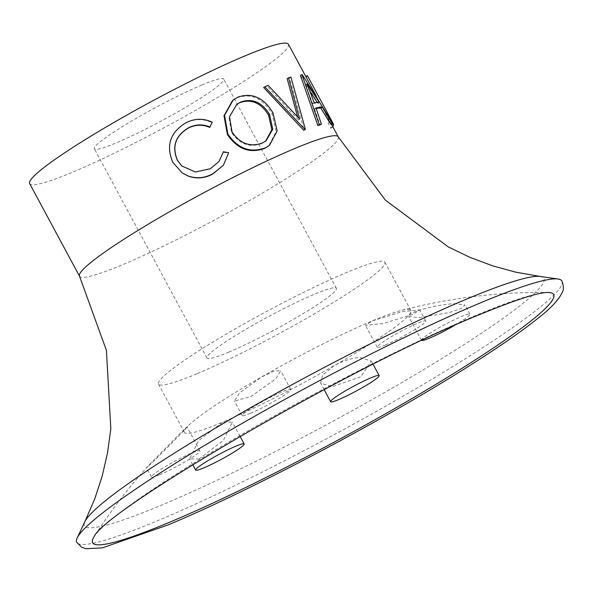<?xml version="1.0" encoding="UTF-8"?>
<svg xmlns="http://www.w3.org/2000/svg" width="593" height="593" viewBox="0 0 593 593"><rect width="100%" height="100%" fill="white"/><g stroke="black" fill="none" stroke-linecap="round" stroke-linejoin="round"><path stroke-width="0.44" stroke-dasharray="2.96 2.22" d="M199.085 458.982L223.45 440.302L232.382 422.105L222.916 422.031A128.577 12.72 -28.3 0 1 184.475 432.393A128.577 12.72 -28.3 0 1 186.498 427.731L180.739 432.757L147.82 466.261L146.501 467.884L152.801 462.066C162.912 452.259 183.259 431.6 186.498 427.731A128.577 12.72 -28.3 0 1 190.813 423.439A128.577 12.72 -28.3 0 1 261.268 377.133L274.552 370.892L280.711 370.84L275.641 378.942L250.95 396.465L234.413 401.09L239.49 392.996L261.268 377.133A128.577 12.72 -28.3 0 1 372.456 320.835A128.577 12.72 -28.3 0 1 399.934 310.843A128.577 12.72 -28.3 0 1 410.897 310.48A128.577 12.72 -28.3 0 1 408.873 315.135L408.57 316.373L418.725 317.715L449.39 312.57L461.406 308.449L465.053 305.032L454.875 303.66C439.739 304.165 411.942 310.962 408.873 315.135A128.577 12.72 -28.3 0 1 334.104 365.74L322.533 375.139L320.635 383.122L332.036 386.784L360.811 376.792L371.374 361.122L359.973 357.475C351.745 358.009 343.117 360.766 334.104 365.74A128.577 12.72 -28.3 0 1 222.916 422.031L198.522 440.681L189.604 458.886L199.085 458.982M372.456 320.835L401.98 311.696L419.711 309.88L412.721 314.416L383.204 323.511L365.458 325.349L372.456 320.835M454.46 325.446A27.552 2.728 151.7 0 0 469.96 314.149A27.552 2.728 151.7 0 0 461.725 316.373A27.552 2.728 151.7 0 0 435.092 330.071A27.552 2.728 151.7 0 0 421.438 340.278A27.552 2.728 151.7 0 0 421.779 340.471M385.457 344.978A27.552 2.728 151.7 0 0 412.091 331.279A27.552 2.728 151.7 0 0 425.737 321.072A27.552 2.728 151.7 0 0 417.502 323.289A27.552 2.728 151.7 0 0 390.869 336.994A27.552 2.728 151.7 0 0 377.222 347.194A27.552 2.728 151.7 0 0 385.457 344.978M561.949 281.045A275.53 27.256 -28.3 0 1 425.44 383.078A275.53 27.256 -28.3 0 1 159.124 520.098A275.53 27.256 -28.3 0 1 76.749 542.298M250.439 413.336A27.552 2.728 151.7 0 0 277.072 399.638A27.552 2.728 151.7 0 0 290.726 389.431A27.552 2.728 151.7 0 0 282.483 391.654A27.552 2.728 151.7 0 0 255.857 405.353A27.552 2.728 151.7 0 0 242.203 415.56A27.552 2.728 151.7 0 0 250.439 413.336M159.643 474.778A27.552 2.728 151.7 0 0 186.276 461.08A27.552 2.728 151.7 0 0 199.93 450.873A27.552 2.728 151.7 0 0 191.695 453.096A27.552 2.728 151.7 0 0 165.062 466.795A27.552 2.728 151.7 0 0 151.408 477.002A27.552 2.728 151.7 0 0 159.643 474.778M196.92 373.753A128.577 12.72 -28.3 0 1 158.479 384.116A128.577 12.72 -28.3 0 1 222.182 336.498A128.577 12.72 -28.3 0 1 346.46 272.558A128.577 12.72 -28.3 0 1 384.901 262.195A128.577 12.72 -28.3 0 1 321.198 309.813A128.577 12.72 -28.3 0 1 196.92 373.753M263.677 87.519A146.953 14.536 -28.3 0 1 267.072 86.118L298.39 119.942L297.612 116.865M287.145 78.669A146.953 14.536 -28.3 0 1 289.495 77.935L304.09 130.104M300.414 75.407A146.953 14.536 -28.3 0 1 300.599 75.385L331.079 124.078M316.002 107.933L314.498 108.808A146.953 14.536 -28.3 0 1 316.195 108.482M314.498 108.808L319.916 124.967M305.788 76.527A146.953 14.536 -28.3 0 1 305.921 77.008L329.256 120.335A146.953 14.536 -28.3 0 1 328.174 123.285L330.835 128.236A146.953 14.536 -28.3 0 0 331.784 124.804L305.788 76.527M288.42 44.267A146.953 14.536 -28.3 0 1 215.615 98.683A146.953 14.536 -28.3 0 1 73.584 171.762A146.953 14.536 -28.3 0 1 29.65 183.6M232.567 100.476L236.889 97.815C251.047 92.923 262.736 98.193 271.965 113.619L276.19 131.668L268.577 146.048M181.74 166.025L195.534 172.185L210.204 169.012L218.965 161.6M223.035 152.156L228.305 153.157L223.05 165.699M182.355 173.037L172.934 162.282C166.01 145.745 170.206 132.728 185.513 123.225C194.215 118.652 202.999 118.452 211.864 122.625L209.707 127.399M201.761 85.021A73.473 7.272 -28.3 0 1 223.731 79.099A73.473 7.272 -28.3 0 1 187.329 106.31A73.473 7.272 -28.3 0 1 116.31 142.846A73.473 7.272 -28.3 0 1 94.346 148.769A73.473 7.272 -28.3 0 1 130.742 121.558A73.473 7.272 -28.3 0 1 201.761 85.021M228.965 352.064A73.473 7.272 -28.3 0 1 206.994 357.987A73.473 7.272 -28.3 0 1 243.397 330.775A73.473 7.272 -28.3 0 1 314.416 294.239A73.473 7.272 -28.3 0 1 336.379 288.317A73.473 7.272 -28.3 0 1 299.984 315.528A73.473 7.272 -28.3 0 1 228.965 352.064M228.69 152.757L228.305 153.157M212.25 122.225L211.864 122.625M272.995 112.915L271.965 113.619M237.652 97.23L236.889 97.815M236.503 104.62L228.913 117.266L231.552 132.491C239.683 144.255 249.742 147.939 261.743 143.536L262.506 142.95M231.552 132.491L232.078 132.017M261.743 143.536L265.575 141.193M299.658 119.141L298.39 119.942M268.206 85.37L267.072 86.118M290.911 77.083L289.495 77.935M302.148 74.503L300.599 75.385M309.998 91.404L305.558 84.806L312.681 103.686L314.201 102.804M312.681 103.686A146.953 14.536 -28.3 0 1 317.678 103.145L319.256 102.263M317.678 103.145L317.166 102.359M305.558 84.806L307.115 83.924M307.404 75.652A148.784 14.721 -28.3 0 1 307.545 76.141L305.921 77.008M307.545 76.141L330.872 119.475L329.256 120.335M330.872 119.475A148.784 14.721 -28.3 0 1 329.775 122.462L328.174 123.285M329.775 122.462L332.443 127.413L330.835 128.236M332.843 126.769A148.784 14.721 -28.3 0 1 332.443 127.413M147.82 466.261C127.984 488.343 110.053 511.878 94.02 536.865A261.817 25.907 -28.3 0 1 241.003 434.877A261.817 25.907 -28.3 0 1 475.371 315.639A261.817 25.907 -28.3 0 1 547.91 292.468C497.72 291.867 448.397 297.99 399.934 310.843M540.045 276.427A260.905 25.81 -28.3 0 1 428.643 366.6A260.905 25.81 -28.3 0 1 162.46 504.739A260.905 25.81 -28.3 0 1 84.955 521.469M338.277 136.857A146.953 14.536 -28.3 0 1 265.471 191.272A146.953 14.536 -28.3 0 1 123.433 264.352A146.953 14.536 -28.3 0 1 79.506 276.19M240.039 436.322L232.382 422.105M373.079 364.295L371.374 361.122M469.96 314.149L465.053 305.032M425.737 321.072L419.711 309.88M185.35 428.376L190.813 423.439M290.726 389.431L280.711 370.84M199.93 450.873L187.054 426.967M184.475 432.393L158.479 384.116M331.324 123.944L316.314 96.073M206.994 357.987L94.346 148.769M336.379 288.317L223.731 79.099M410.897 310.48L384.901 262.195M377.222 347.194L365.458 325.349M421.438 340.278L408.57 316.373M151.408 477.002L146.501 467.884M242.203 415.56L234.413 401.09M324.141 389.638L320.635 383.122M192.695 464.63L189.604 458.886M218.824 161.793L219.121 161.385M265.16 141.512L266.005 140.875M236.844 104.346L236.155 104.887"/><path stroke-width="0.89" d="M203.866 467.862A27.552 2.728 151.7 0 0 230.499 454.156A27.552 2.728 151.7 0 0 244.153 443.957A27.552 2.728 151.7 0 0 235.91 446.173A27.552 2.728 151.7 0 0 209.285 459.879A27.552 2.728 151.7 0 0 195.631 470.079A27.552 2.728 151.7 0 0 203.866 467.862M338.885 399.497A27.552 2.728 151.7 0 0 365.518 385.798A27.552 2.728 151.7 0 0 379.164 375.591A27.552 2.728 151.7 0 0 370.929 377.815A27.552 2.728 151.7 0 0 344.296 391.513A27.552 2.728 151.7 0 0 330.649 401.72A27.552 2.728 151.7 0 0 338.885 399.497M421.779 340.471A27.552 2.728 151.7 0 0 429.68 338.054A27.552 2.728 151.7 0 0 454.46 325.446M479.574 303.245A275.53 27.256 -28.3 0 1 558.295 279.044A275.53 27.256 -28.3 0 1 561.949 281.045C563.698 285.952 563.839 289.629 562.364 292.075C558.962 299.658 550.734 308.471 537.681 318.508C521.81 331.205 499.706 346.542 471.353 364.525C385.828 419.081 250.491 490.67 168.019 524.946L102.359 547.858L85.822 548.733L81.582 547.154L76.749 542.298A275.53 27.256 -28.3 0 1 77.097 538.14A275.53 27.256 -28.3 0 1 227.512 431.874A275.53 27.256 -28.3 0 1 479.574 303.245M297.612 116.865L287.145 78.669L288.532 77.831A148.784 14.721 -28.3 0 1 290.911 77.083L305.365 129.304L304.09 130.104A146.953 14.536 -28.3 0 0 303.705 130.252L263.677 87.519L264.767 86.786A148.784 14.721 -28.3 0 1 268.206 85.37L299.658 119.141L288.532 77.831M330.449 123.818A146.953 14.536 -28.3 0 1 331.079 124.078L332.688 123.196A148.784 14.721 -28.3 0 0 332.05 122.936L330.449 123.818L320.835 108.119A146.953 14.536 -28.3 0 0 316.195 108.482M321.384 124.1A148.784 14.721 -28.3 0 0 319.279 124.671L317.833 125.531A146.953 14.536 -28.3 0 1 319.916 124.967L321.384 124.1L316.002 107.933A148.784 14.721 -28.3 0 1 322.422 107.237L320.835 108.119M317.833 125.531L300.414 75.407L301.97 74.525A148.784 14.721 -28.3 0 1 302.148 74.503L332.688 123.196M558.295 279.044L540.045 276.427A260.905 25.81 -28.3 0 0 465.905 299.398A260.905 25.81 -28.3 0 0 228.201 420.622A260.905 25.81 -28.3 0 0 84.955 521.469L94.784 498.795L102.189 476.142L107.563 452.696L110.824 428.724L106.414 350.367L79.506 276.19L29.65 183.6A146.953 14.536 -28.3 0 1 102.456 129.185A146.953 14.536 -28.3 0 1 244.486 56.105A146.953 14.536 -28.3 0 1 288.42 44.267L316.314 96.073M269.444 145.404L264.56 148.42C249.757 153.743 237.37 149.117 227.416 134.544L223.984 115.813L232.567 100.476L237.652 97.23C251.981 92.256 263.759 97.489 272.995 112.915L277.168 130.957L269.444 145.404L264.56 148.42M210.041 127.013C202.598 123.922 195.26 124.263 188.025 128.051C175.335 135.916 171.762 146.604 177.3 160.117L181.651 165.944L195.468 172L210.33 168.746L219.121 161.385L223.376 151.778L228.69 152.757L223.376 165.277L213.028 173.682C205.022 178.085 196.743 178.864 188.211 176.017L182.118 172.874L172.733 162.185C165.825 145.641 170.124 132.565 185.639 122.951C194.445 118.326 203.317 118.081 212.25 122.225L209.707 127.399C202.317 124.271 195.053 124.582 187.907 128.318C175.38 136.093 171.896 146.738 177.448 160.243L181.74 166.025M218.965 161.6L223.376 151.778M223.376 165.277L212.902 173.949C204.993 178.308 196.802 179.042 188.337 176.158L182.118 172.874M265.33 147.827C250.35 153.239 237.867 148.658 227.89 134.092L227.416 134.544M227.89 134.092L224.525 115.361L233.227 99.95M262.506 142.95L266.005 140.875L272.765 129.281L269.541 114.382C261.898 102.122 252.218 98.023 240.506 102.092L236.844 104.346L229.491 116.791L232.078 132.017C240.224 143.773 250.365 147.412 262.506 142.95M265.575 141.193L271.853 129.689L268.555 115.072L269.541 114.382M268.555 115.072C260.92 102.804 251.313 98.675 239.742 102.685L240.506 102.092M239.742 102.685L236.503 104.62M303.705 130.252L304.972 129.444A148.784 14.721 -28.3 0 1 305.365 129.304M304.972 129.444L264.767 86.786M332.05 122.936L322.422 107.237M319.279 124.671L301.97 74.525M319.256 102.263L307.115 83.924L314.201 102.804A148.784 14.721 -28.3 0 1 319.256 102.263M317.166 102.359L309.998 91.404M331.791 124.804L333.407 123.937A148.784 14.721 -28.3 0 1 332.843 126.769M333.407 123.937L307.404 75.652L305.788 76.527M547.91 292.468A261.817 25.907 -28.3 0 1 441.844 380.75A261.817 25.907 -28.3 0 1 170.866 521.699A261.817 25.907 -28.3 0 1 94.02 536.865C102.952 511.759 349.344 367.045 477.795 315.328C515.473 299.836 538.844 292.216 547.91 292.468M79.506 276.19A146.953 14.536 -28.3 0 1 152.305 221.775A146.953 14.536 -28.3 0 1 294.343 148.695A146.953 14.536 -28.3 0 1 338.277 136.857L331.324 123.944M244.153 443.957L240.039 436.322M379.164 375.591L373.079 364.295M540.045 276.427L515.71 272.15L492.716 265.864L470.182 257.444L448.382 246.97L385.391 200.152L338.277 136.857M84.955 521.469L77.097 538.14M330.649 401.72L324.141 389.638M195.631 470.079L192.695 464.63"/></g></svg>

